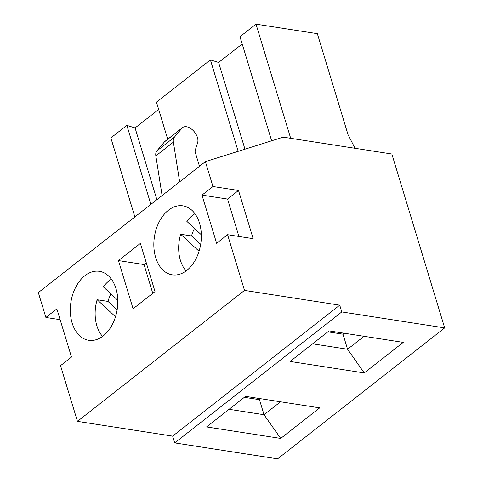 <?xml version="1.0" encoding="UTF-8"?>
<svg xmlns="http://www.w3.org/2000/svg" width="483" height="483" viewBox="0 0 483 483"><rect width="100%" height="100%" fill="white"/><g stroke="black" fill="none" stroke-linecap="round" stroke-linejoin="round"><path stroke-width="0.72" d="M244.344 397.322L259.456 399.664L264.026 414.722L280.532 401.784M229.063 409.3L264.026 414.722L280.708 438.419L319.698 407.857L245.569 396.362L206.579 426.924L280.708 438.419M134.86 216.927L110.861 137.921L126.866 125.375L135.077 127.935L158.672 109.442M391.84 153.999L444.674 327.897L277.604 458.85L174.719 442.899L172.66 436.119L77.449 421.357L60.52 365.649L71.484 357.058L56.843 308.879L45.885 317.47L38.326 292.595L205.396 161.642L283.207 137.154L391.84 153.999M238.173 151.324L210.401 59.898L218.612 62.458L242.206 43.965M167.716 139.219L156.462 102.173L210.401 59.898M290.688 138.313L256.002 24.15L239.997 36.696L271.627 140.794M256.002 24.15L317.349 33.665L348.032 134.648L355.035 148.293M146.271 262.782L144.019 264.551L152.767 293.344M133.091 308.764L155.019 291.581L140.378 243.402L118.456 260.585L133.091 308.764M144.019 264.551L118.456 260.585M199.485 166.273L195.343 152.652A5.235 3.152 -128.1 0 1 195.253 150.165L197.632 142.72A11.012 6.635 51.9 0 0 193.182 130.555A11.012 6.635 51.9 0 0 182.574 127.572A11.012 6.635 51.9 0 0 181.97 128.158L174.381 137.196A10.469 6.303 51.9 0 0 173.385 142.141L179.646 181.819M182.574 127.572L165.035 141.32A11.012 6.635 51.9 0 0 164.431 141.905L156.842 150.944A10.469 6.303 51.9 0 0 155.846 155.888L162.107 195.573M444.674 327.897L341.789 311.94L174.719 442.899M341.789 311.94L339.73 305.165L172.66 436.119M339.73 305.165L244.513 290.404L77.449 421.357M244.513 290.404L227.59 234.696L253.152 238.656L238.511 190.477L227.553 199.074L201.991 195.108L212.955 186.516L205.396 161.642M201.991 195.108L216.626 243.287L227.59 234.696M103.205 335.92A34.897 23.425 98.8 0 1 88.709 340.298A34.897 23.425 98.8 0 1 70.904 302.219A34.897 23.425 98.8 0 1 99.401 271.325A34.897 23.425 98.8 0 1 117.725 298.669A34.897 23.425 98.8 0 1 103.205 335.92M186.74 270.444A34.897 23.425 -81.2 0 0 201.26 233.192A34.897 23.425 -81.2 0 0 182.936 205.849A34.897 23.425 -81.2 0 0 154.439 236.742A34.897 23.425 -81.2 0 0 172.244 274.821A34.897 23.425 -81.2 0 0 186.74 270.444M364.242 372.942L403.233 342.381L329.104 330.885L290.114 361.447L364.242 372.942L347.561 349.245L364.067 336.307M327.879 331.845L342.99 334.188L344.216 333.228M342.99 334.188L347.561 349.245L312.598 343.824M201.333 234.78L186.855 221.383A33.152 22.254 98.8 0 1 194.951 213.734M259.456 399.664L260.681 398.704M150.865 204.381L126.866 125.375M102.547 336.422A33.152 22.254 98.8 0 1 97.125 299.732L107.987 301.416L117.127 309.881M110.939 293.912A33.152 22.254 -81.2 0 0 107.987 301.416M117.798 300.263L103.32 286.86A33.152 22.254 98.8 0 1 111.416 279.21M156.872 199.672L135.077 127.935M97.125 299.732L115.503 316.751M45.885 317.47L60.127 319.68M186.082 270.945A33.152 22.254 98.8 0 1 180.66 234.255L199.038 251.275M180.66 234.255L191.522 235.939L200.662 244.404M194.474 228.435A33.152 22.254 -81.2 0 0 191.522 235.939M227.553 199.074L238.91 236.453M212.955 186.516L238.511 190.477M244.966 149.187L218.612 62.458M181.97 128.158L164.431 141.905M174.381 137.196L156.842 150.944M173.385 142.141L155.846 155.888"/></g></svg>
